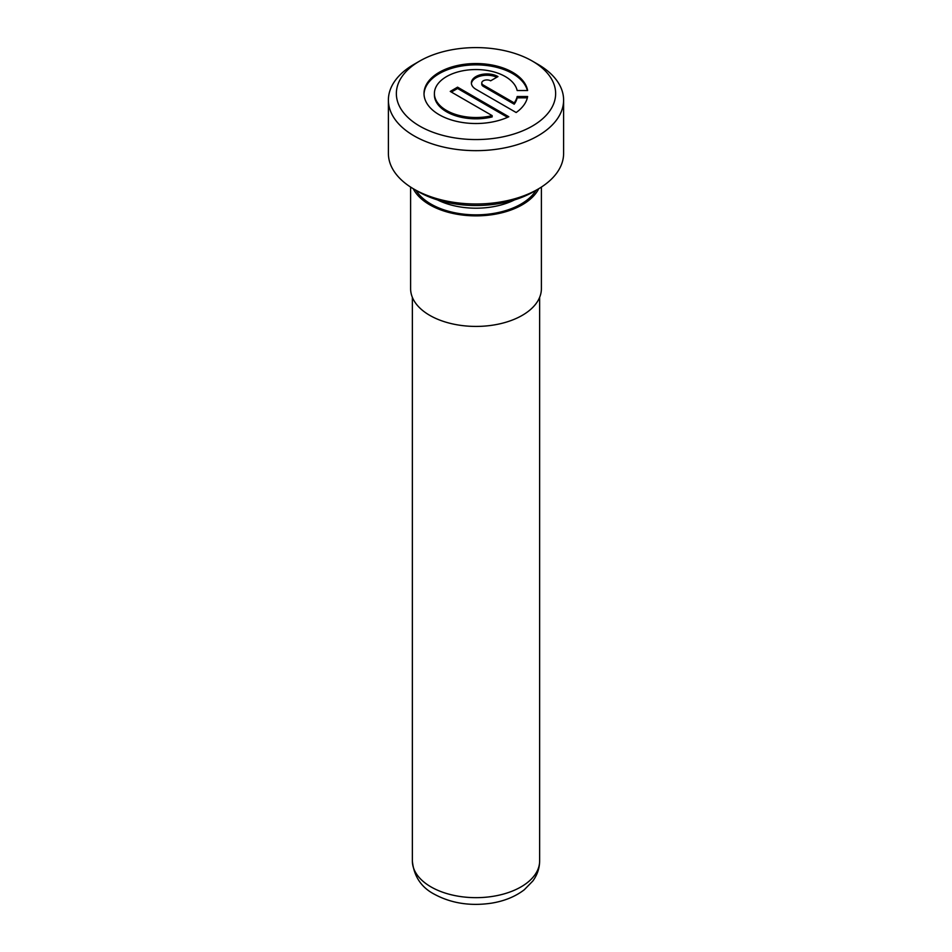 <?xml version="1.0" encoding="UTF-8"?>
<svg xmlns="http://www.w3.org/2000/svg" width="952" height="952" viewBox="0 0 952 952"><rect width="100%" height="100%" fill="white"/><g stroke="black" fill="none" stroke-linecap="round" stroke-linejoin="round"><path stroke-width="1.43" d="M410.609 187.068L410.609 288.67A65.391 37.747 0 0 0 429.768 315.362A65.391 37.747 0 0 0 501.026 323.549A65.391 37.747 0 0 0 541.39 288.67L541.39 187.068M413.227 188.698A65.391 37.747 0 0 0 429.768 204.811A65.391 37.747 0 0 0 538.772 188.698M492.16 115.62A41.555 23.99 180 0 1 446.559 110.491A41.555 23.99 180 0 1 434.398 93.534A41.555 23.99 180 0 1 460.042 71.376A41.555 23.99 180 0 1 505.322 76.576A41.555 23.99 180 0 1 517.162 90.535L527.622 90.535A51.932 29.988 0 0 0 512.664 72.328A51.932 29.988 0 0 0 456.067 65.831A51.932 29.988 0 0 0 424.009 93.534A51.932 29.988 0 0 0 439.217 114.74A51.932 29.988 0 0 0 508.808 116.751L457.579 87.167L450.237 91.416L492.16 115.62L492.16 116.917A41.555 23.99 180 0 1 446.559 111.8A41.555 23.99 180 0 1 434.398 94.831L434.398 93.534M527.348 90.535A51.932 29.988 0 0 0 512.664 73.625A51.932 29.988 0 0 0 456.591 67.009A51.932 29.988 0 0 0 424.021 94.189M419.677 126.092A79.647 45.982 0 0 0 532.311 126.092A79.647 45.982 0 0 0 532.323 61.071L537.951 64.319A87.608 50.575 180 0 1 563.608 100.091A87.608 50.575 180 0 1 509.522 146.81A87.608 50.575 180 0 1 414.049 135.85A87.608 50.575 180 0 1 388.392 100.091A87.608 50.575 180 0 1 414.049 64.319L419.677 61.071A79.647 45.982 0 0 0 419.677 126.092M437.456 199.896A58.857 33.986 0 0 0 514.544 199.896M415.941 190.269A63.641 36.735 0 0 0 431.006 204.097A63.641 36.735 0 0 0 536.059 190.269M537.951 189.174L533.441 191.78A81.241 46.898 180 0 1 418.559 191.78L414.049 189.174A87.608 50.575 0 0 0 537.951 189.174A87.608 50.575 0 0 0 563.608 153.415L563.608 100.091M388.392 100.091L388.392 153.415A87.608 50.575 0 0 0 414.049 189.174L418.559 191.78M483.295 85.049A5.188 2.999 180 0 1 481.772 82.931A5.188 2.999 180 0 1 484.973 80.158A5.188 2.999 180 0 1 490.637 80.813L497.979 76.576A15.577 8.996 0 0 0 480.998 74.625A15.577 8.996 0 0 0 471.383 82.931A15.577 8.996 0 0 0 475.94 89.298L516.163 112.514A51.932 29.988 0 0 0 527.622 96.533L517.162 96.533A41.555 23.99 180 0 1 514.199 102.899L483.295 85.049L483.295 86.358A5.188 2.999 180 0 1 481.772 84.228L481.772 82.931M537.951 64.319L532.323 61.071A79.647 45.982 0 0 0 419.677 61.071M496.789 77.255A15.577 8.996 0 0 0 480.784 75.97A15.577 8.996 0 0 0 471.418 83.586M527.348 97.83L517.162 97.83L517.162 96.533M517.162 97.83A41.555 23.99 180 0 1 514.199 104.196L514.199 102.899M514.199 104.196L483.295 86.358M507.559 117.322L457.579 88.476L457.579 87.167M457.579 88.476L451.367 92.058M431.006 886.907A63.641 36.735 0 0 0 500.347 894.868A63.641 36.735 0 0 0 539.641 860.929C539.546 868.236 537.273 874.936 532.834 881.005L524.266 889.775C515.258 896.653 504.274 901.116 491.291 903.198C470.133 906.28 451.141 903.281 434.302 894.202C421.153 887.3 413.846 876.209 412.359 860.929A63.641 36.735 0 0 0 431.006 886.907M539.641 297.345L539.641 860.929M412.359 297.345L412.359 860.929"/></g></svg>
